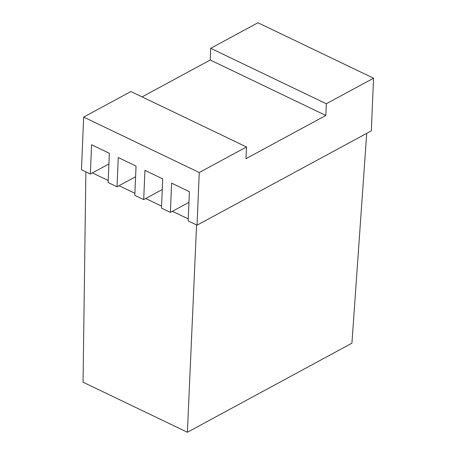 <?xml version="1.0" encoding="UTF-8"?>
<svg xmlns="http://www.w3.org/2000/svg" width="455" height="455" viewBox="0 0 455 455"><rect width="100%" height="100%" fill="white"/><g stroke="black" fill="none" stroke-linecap="round" stroke-linejoin="round"><path stroke-width="0.68" d="M366.713 133.361L351.925 343.195L187.392 432.25L83.066 382.206L85.87 171.853M187.392 432.25L196.571 224.958M188.245 218.895L172.399 211.296L170.375 212.394L161.485 208.128L162.714 178.872L144.929 170.341L143.7 199.597L162.264 189.547M161.57 206.104L145.725 198.499M134.896 193.307L119.051 185.708L117.026 186.8L108.136 182.535L109.359 153.278L91.58 144.747L90.352 174.003L108.916 163.959M108.222 180.51L92.376 172.911M83.669 117.077L199.256 172.525L246.485 146.965L130.892 91.518L83.669 117.077L81.462 169.738L90.352 174.003M119.051 185.708L135.59 176.756M117.026 186.8L118.254 157.544L136.039 166.075L134.811 195.331L143.7 199.597M172.399 211.296L188.939 202.344M170.375 212.394L171.603 183.137L189.388 191.669L188.16 220.925L197.049 225.185L371.331 130.858L373.538 78.197L257.951 22.75L210.722 48.31L210.233 60.014L142.096 96.892M199.256 172.525L197.049 225.185M246.485 146.965L245.99 158.67L325.825 115.462L326.315 103.757L373.538 78.197M210.233 60.014L325.825 115.462M210.722 48.31L326.315 103.757"/></g></svg>
